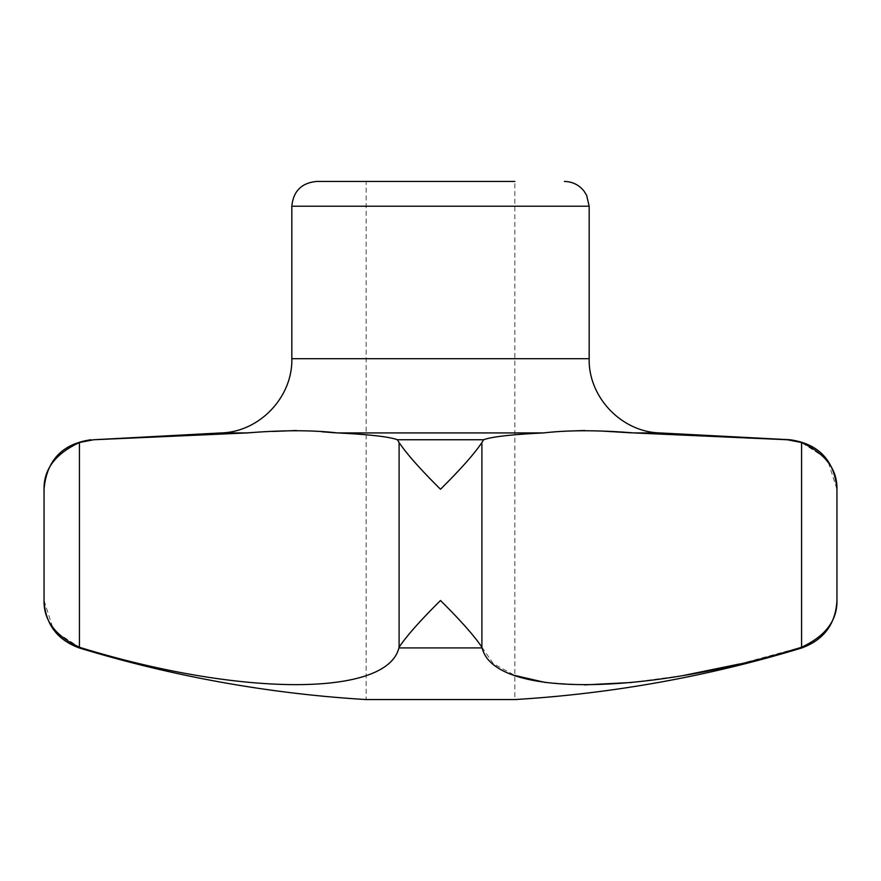 <?xml version="1.0" encoding="UTF-8"?>
<svg xmlns="http://www.w3.org/2000/svg" width="881" height="881" viewBox="0 0 881 881"><rect width="100%" height="100%" fill="white"/><g stroke="black" fill="none" stroke-linecap="round" stroke-linejoin="round"><path stroke-width="0.66" stroke-dasharray="4.41 3.3" d="M440.5 600.523C420.446 620.378 406.648 635.95 399.093 647.238L399.093 442.526C406.559 453.715 420.358 469.287 440.5 489.241C460.554 469.375 474.352 453.803 481.907 442.526L481.907 647.238C474.441 636.038 460.642 620.466 440.5 600.523M272.758 431.437L93.683 439.751L79.433 442.526C55.415 453.803 43.621 469.375 44.05 489.241M57.496 633.098L79.433 647.238L79.433 442.526M52.541 626.986L44.05 600.523M316.609 181.442L514.834 181.442L514.834 699.558L366.166 699.558L366.166 181.442L514.834 181.442L366.166 181.442M79.433 647.238L81.559 647.92C241.108 696.739 387.1 697.003 398.873 647.92L399.093 647.238M481.907 647.238L493.404 663.734L514.834 675.452M545.427 682.511L584.676 684.9M631.622 682.478L684.449 675.287M739.588 663.966L801.567 647.238L801.567 442.526L823.504 456.655M481.907 442.526L483.614 439.751C491.51 436.778 511.498 434.498 543.599 432.923L337.401 432.923C369.293 434.476 389.292 436.756 397.386 439.751L399.093 442.526M296.346 430.512L321.664 431.745M543.599 432.923L568.542 431.051M584.643 430.512L601.844 431.051M659.616 432.923L633.846 432.923L787.317 439.751L801.567 442.526M828.459 462.767L836.95 489.241M836.95 600.523C837.379 620.378 825.585 635.95 801.567 647.238M93.683 439.751L91.007 439.751M81.559 647.92L79.158 647.92M482.127 647.92L398.873 647.92M801.842 647.92L799.441 647.92M247.154 432.923L221.384 432.923M483.614 439.751L397.386 439.751M589.169 358.688L291.831 358.688M789.993 439.751L787.317 439.751M589.169 206.22L291.831 206.22"/><path stroke-width="1.32" d="M79.433 442.526C55.47 453.715 43.676 469.287 44.05 489.241L44.05 600.523C43.621 620.378 55.415 635.95 79.433 647.238L79.433 442.526L93.683 439.751L247.154 432.923C282.768 430.049 312.854 430.049 337.401 432.923L543.599 432.923C511.707 434.476 491.708 436.756 483.614 439.751L481.907 442.526C474.441 453.715 460.642 469.287 440.5 489.241C420.446 469.375 406.648 453.803 399.093 442.526L399.093 647.238C406.559 636.038 420.358 620.466 440.5 600.523C460.554 620.378 474.352 635.95 481.907 647.238L481.907 442.526M57.496 633.098L52.541 626.986M543.599 432.923C568.344 430.049 598.43 430.049 633.846 432.923L787.317 439.751L801.567 442.526L801.567 647.238L799.441 647.92C639.892 696.739 493.9 697.003 482.127 647.92L481.907 647.238M44.05 600.523C45.372 624.001 57.078 639.804 79.158 647.92A1238.906 1238.906 0 0 0 366.166 699.558L514.834 699.558A1238.906 1238.906 0 0 0 801.842 647.92L799.441 647.92M247.154 432.923L221.384 432.923C259.686 431.822 292.745 396.99 291.831 358.688L291.831 206.22C293.296 191.177 301.555 182.918 316.609 181.442L514.834 181.442M399.093 647.238L398.873 647.92C387.2 696.739 242 697.003 81.559 647.92L79.433 647.238M514.834 675.452L545.427 682.511M584.676 684.9L631.622 682.478M684.449 675.287L739.588 663.966M337.401 432.923C369.502 434.498 389.49 436.778 397.386 439.751L399.093 442.526M272.758 431.437L296.346 430.512M321.664 431.745L335.441 432.824M568.542 431.051L584.643 430.512M601.844 431.051L631.016 432.824M787.317 439.751L789.993 439.751C818.713 443.837 834.362 460.334 836.95 489.241C837.379 469.375 825.585 453.803 801.567 442.526M823.504 456.655L828.459 462.767M801.567 647.238C825.53 636.038 837.324 620.466 836.95 600.523C835.629 624.001 823.922 639.804 801.842 647.92M221.384 432.923L93.683 439.751M398.873 647.92L482.127 647.92M79.158 647.92L81.559 647.92M397.386 439.751L483.614 439.751M291.831 358.688L589.169 358.688C588.255 396.99 621.314 431.822 659.616 432.923L789.993 439.751M633.846 432.923L659.616 432.923M291.831 206.22L589.169 206.22L589.169 358.688M91.007 439.751C62.287 443.837 46.638 460.334 44.05 489.241M589.169 206.22L586.647 195.318L583.85 190.88C578.806 184.768 572.32 181.618 564.391 181.442M836.95 489.241L836.95 600.523"/></g></svg>
